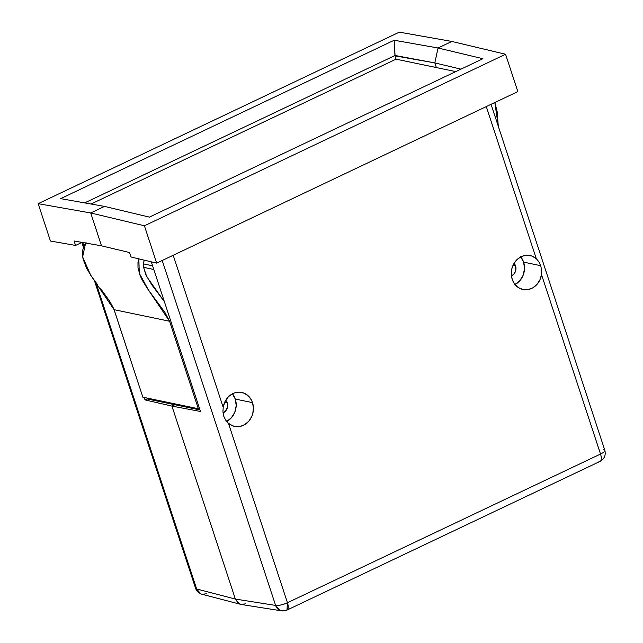 <?xml version="1.0" encoding="UTF-8"?>
<svg xmlns="http://www.w3.org/2000/svg" width="643" height="643" viewBox="0 0 643 643"><rect width="100%" height="100%" fill="white"/><g stroke="black" fill="none" stroke-linecap="round" stroke-linejoin="round"><path stroke-width="0.96" d="M598.963 461.513A9.139 3.729 -115.4 0 0 600.112 461.369A9.139 3.729 -115.4 0 0 600.522 454.046L287.445 602.732L286.987 610.078A9.139 3.729 64.6 0 1 285.886 610.199A9.139 7.941 -81 0 1 281.642 610.85A9.139 7.941 -81 0 1 275.606 605.417C278.757 605.698 282.703 604.806 287.445 602.732L228.45 423.295L225.645 420.104L223.74 416.206L222.936 411.841L223.201 407.34A17.361 15.143 -78.2 0 1 241.744 392.439A17.361 15.143 -78.2 0 1 252.514 402.639L235.29 399.054A17.361 15.143 101.8 0 0 232.469 393.813M514.521 284.801L519.6 280.991L523.113 275.349L524.519 268.718L523.611 262.127L540.691 265.68L541.623 270.076L541.519 274.609A17.361 15.143 -78.2 0 1 522.984 289.503A17.361 15.143 -78.2 0 1 512.206 279.311A17.361 15.143 -78.2 0 1 515.139 261.741A17.361 15.143 -78.2 0 1 530.057 255.512A17.361 15.143 -78.2 0 1 536.278 258.655L538.914 261.805L540.691 265.68L523.611 262.127A17.361 15.143 101.8 0 0 520.79 256.887M225.749 400.259A7.612 6.639 -78.2 0 1 227.26 402.872L224.672 402.333L227.26 402.872A7.612 6.639 -78.2 0 1 223.025 412.927L225.5 411.15L227.469 407.244L227.26 402.872L225.749 400.259M514.07 263.333A7.612 6.639 -78.2 0 1 515.573 265.945L512.993 265.406L515.573 265.945A7.612 6.639 -78.2 0 1 511.442 275.951L513.813 274.215L515.79 270.317L515.573 265.945L514.07 263.333M245.65 603.857L240.707 604.364L239.517 603.938L235.37 599.075L238.167 603.118L241.004 604.436L238.167 603.118L235.37 599.075L171.922 406.095L145.021 399.922L147.102 398.941L146.998 398.041A22.537 19.652 101.8 0 0 147.102 398.941L199.981 409.953L174.832 404.712L171.922 406.095L200.487 411.472L151.29 261.83L200.487 411.472L171.922 406.095L174.832 404.712L174.735 403.812L174.832 404.712L171.922 406.095L235.37 599.075L239.517 603.938L241.374 604.5L281.642 610.85L279.793 610.287L275.606 605.417L235.37 599.075L171.922 406.095L145.021 399.922L147.102 398.941L174.832 404.712L171.922 406.095L235.37 599.075L275.606 605.417L162.205 260.503L275.606 605.417A9.139 2.468 -18.2 0 0 287.445 602.732A9.139 3.729 64.6 0 1 286.987 610.078L281.642 610.85M455.783 71.598L436.348 67.555L434.821 62.91L460.943 69.147L434.821 62.91L438.052 48L434.821 62.91L436.348 67.555L455.783 71.598M149.377 217.117L482.909 58.714L438.052 48L451.86 41.441L438.052 48L482.909 58.714L149.377 217.117L104.52 206.403L149.377 217.117M153.798 269.473L143.405 267.303L153.798 269.473M143.172 263.831L152.584 265.792L143.172 263.831M101.522 245.843L90.711 212.962L104.52 206.403L90.711 212.962L144.41 225.789L505.567 54.269L451.86 41.441L505.567 54.269L144.41 225.789L90.711 212.962L101.522 245.843L129.556 252.538L101.522 245.843L90.711 212.962L101.522 245.843L74.09 240.988L101.522 245.843M436.348 67.555L434.821 62.91L438.052 48L394.167 40.244L60.635 198.639L104.52 206.403L90.711 212.962L104.52 206.403L60.635 198.639L394.167 40.244L394.979 55.861L396.064 59.164L91.057 204.016L396.064 59.164L394.979 55.861L434.821 62.91L436.348 67.555L396.064 59.164L436.348 67.555M242.781 604.581L242.379 604.589L242.781 604.581M156.683 263.124L144.41 225.789L156.683 263.124L517.84 91.603L505.567 54.269L517.84 91.603L156.683 263.124L131.019 256.991L129.556 252.538L131.019 256.991L156.683 263.124M515.027 284.552A17.361 15.143 101.8 0 0 523.611 262.127L520.525 256.565M286.987 610.078L600.064 461.393A9.139 3.729 -115.4 0 0 600.522 454.046L541.519 274.609L539.871 280.002L536.801 284.608L532.645 287.927L527.839 289.615L522.896 289.487L518.33 287.566L514.641 284.045L512.206 279.311L511.289 273.846L511.981 268.252L514.215 263.1L517.752 258.944L522.22 256.227L527.147 255.239L532.002 256.075L536.278 258.655L486.277 106.593L536.278 258.655L538.914 261.805L540.691 265.68L541.623 270.076L541.519 274.609L600.522 454.046A9.139 2.468 -18.2 0 0 604.83 450.317A9.139 2.468 -18.2 0 0 603.753 449.578M226.199 421.736L231.279 417.926L234.791 412.276L236.206 405.645L235.29 399.054L252.514 402.639L251.477 400.147L248.375 395.959L244.187 393.203L239.373 392.166L236.881 392.334L234.43 392.961L229.889 395.493L227.919 397.342L224.857 401.939L223.201 407.34L222.936 411.841L223.74 416.206L225.645 420.104L228.45 423.295L232.726 425.875L237.58 426.711L240.064 426.446L244.822 424.565L248.881 421.085L251.807 416.367L252.739 413.698L253.438 408.096L252.514 402.639A17.361 15.143 -78.2 0 1 249.58 420.209A17.361 15.143 -78.2 0 1 234.663 426.438A17.361 15.143 -78.2 0 1 228.45 423.295L287.445 602.732L600.522 454.046A9.139 2.468 -18.2 0 0 604.822 450.285C606.019 455.156 604.436 458.853 600.064 461.393M223.201 407.34L173.208 255.279L223.201 407.34M226.69 421.486A17.361 15.143 101.8 0 0 235.29 399.054L232.203 393.492M84.683 202.891L395.059 55.483L394.167 40.244L438.052 48L434.821 62.91L395.059 55.483L84.683 202.891M451.86 41.441L438.052 48L451.86 41.441L399.327 32.15L38.17 203.67L90.711 212.962L38.17 203.67L399.327 32.15L451.86 41.441M195.56 588.232A9.139 2.468 -18.2 0 0 196.637 588.972L95.847 282.406L196.637 588.972L235.37 599.075L196.637 588.972A9.139 7.989 104.6 0 0 201.942 594.253L206.917 593.754M50.443 241.004L38.17 203.67L50.443 241.004L75.552 245.441L74.09 240.988L75.552 245.441L81.991 242.387L75.552 245.441L50.443 241.004M145.021 399.922L144.209 397.454L145.021 399.922M82.73 242.515L83.887 246.052L82.73 242.515M196.637 588.972L200.753 593.827L201.942 594.253C198.767 593.304 196.645 591.311 195.568 588.265A9.139 2.468 -18.2 0 0 196.637 588.972M498.333 126.406L494.829 102.534L497.119 111.303L498.349 127.105M100.686 288.779L109.423 300.795L113.658 308.479L142.867 397.181L198.325 408.723L169.567 321.243L164.881 312.345L147.295 288.426L142.103 279.906L140.013 275.284L137.996 267.753L137.964 262.465L138.84 258.856L139.266 273.219L148.629 290.314L169.567 321.243L198.325 408.723L142.867 397.181L114.1 309.693L169.567 321.243L114.1 309.693L90.703 275.228L82.634 256.911L85.615 243.03M97.688 284.857L91.828 276.876L86.636 268.364L82.995 258.791L82.497 250.923L84.008 245.803L86.058 242.403M198.325 408.723L199.41 408.209L198.325 408.723M144.088 260.11L143.204 265.768L145.873 274.899L151.756 284.769L164.383 301.671L146.733 276.651L143.285 266.54L144.088 260.11M491.075 104.319L604.822 450.285M240.707 604.364L201.942 594.253M81.87 242.443L83.421 247.177M94.336 280.38L195.568 588.265"/></g></svg>
